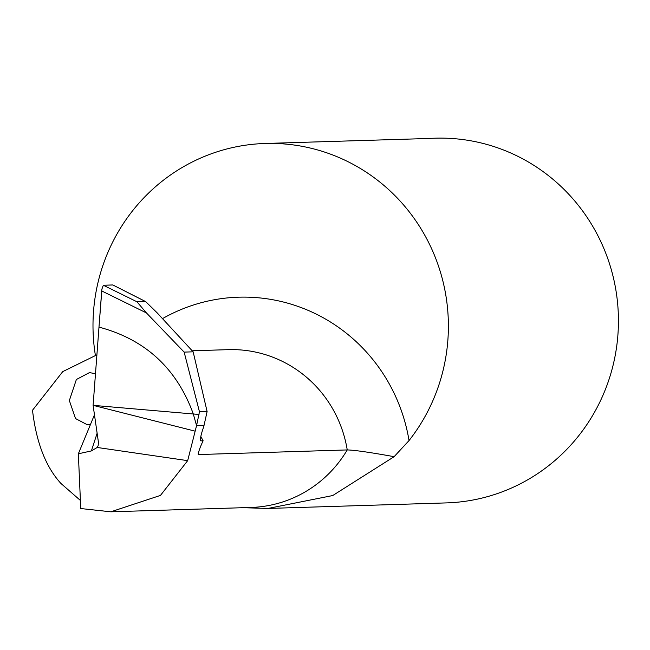 <?xml version="1.0" encoding="UTF-8"?>
<svg xmlns="http://www.w3.org/2000/svg" width="650" height="650" viewBox="0 0 650 650"><rect width="100%" height="100%" fill="white"/><g stroke="black" fill="none" stroke-linecap="round" stroke-linejoin="round"><path stroke-width="0.97" d="M95.485 373.693L89.448 372.604L76.375 379.502L69.347 400.554L75.538 418.567L87.36 424.783L90.407 424.604M80.397 500.443L60.929 483.454C45.792 466.936 36.311 442.536 32.5 410.264L62.757 371.613L96.907 354.843M94.469 414.781L78.349 453.789L80.754 508.544L110.825 511.802L160.469 495.406L187.679 460.647L196.56 425.636L204.035 425.401L207.106 411.539L193.156 351.821L156.918 312.601L145.624 301.567L113.067 285.074M198.226 453.229A119.892 116.772 88.2 0 1 198.453 454.553L347.238 449.93A119.892 116.772 88.2 0 1 251.111 507.447L110.825 511.802M200.322 439.887L200.826 440.846L203.117 440.773C199.704 448.061 198.153 452.66 198.453 454.553L198.144 454.204M136.939 301.771L103.334 285.244L101.928 289.006L103.334 285.244L112.824 284.952L145.438 301.511L136.939 301.771L146.437 312.926L184.153 352.105L199.452 411.775L196.56 425.636L193.302 413.977L196.56 425.636L204.035 425.401L203.149 428.391C200.761 435.386 199.989 439.538 200.826 440.846L200.46 440.602M243.002 507.699L268.019 508.446L446.404 502.905A182.439 177.694 -91.8 0 0 617.5 339.519A182.439 177.694 -91.8 0 0 482.438 143.284A182.439 177.694 -91.8 0 0 474.256 141.448A182.439 177.694 -91.8 0 0 435.069 138.198L422.971 138.572A182.439 177.694 -91.8 0 0 417.56 138.824M194.935 431.113L93.104 405.348L98.426 442.244L98.166 445.567L97.199 447.468L91.382 450.921L78.349 453.789M199.022 414.473L93.104 405.348L101.725 290.688M268.019 508.446L332.727 495.544L394.127 456.682C370.199 452.359 354.567 450.109 347.238 449.93A119.892 116.772 88.2 0 0 306.369 377.13A119.892 116.772 88.2 0 0 228.337 349.651L192.197 350.781M200.826 436.507L203.117 440.773M98.987 327.121C145.267 339.422 176.711 368.371 193.302 413.977C176.711 368.371 145.267 339.414 98.987 327.121L101.928 289.006L101.709 290.932L146.437 312.926M394.127 456.682L409.045 440.554A182.439 177.694 -91.8 0 0 304.208 146.729A182.439 177.694 -91.8 0 0 265.021 143.479A182.439 177.694 -91.8 0 0 95.355 355.192M265.021 143.479L428.391 138.491A182.439 177.694 -91.8 0 0 422.971 138.572M184.153 352.105L193.156 351.821M199.452 411.775L207.106 411.539M103.334 285.244L112.954 284.976M97.126 433.217L91.382 450.921M162.492 318.63A172.014 167.537 88.2 0 1 350.488 336.611A172.014 167.537 88.2 0 1 409.045 440.554M187.679 460.647L97.199 447.468"/></g></svg>
